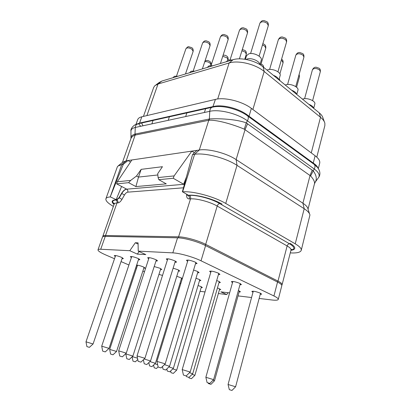 <?xml version="1.0" encoding="UTF-8"?>
<svg xmlns="http://www.w3.org/2000/svg" width="411" height="411" viewBox="0 0 411 411"><rect width="100%" height="100%" fill="white"/><g stroke="black" fill="none" stroke-linecap="round" stroke-linejoin="round"><path stroke-width="0.62" d="M142.971 125.792L141.631 123.007M318.335 168.597L319.691 163.254C320.205 160.978 318.679 158.482 315.119 155.764L251.378 108.376C242.295 101.373 224.555 96.975 215.415 99.395L141.805 116.796C139.555 117.346 138.183 118.296 137.685 119.647L135.99 124.415M138.543 123.711L140.721 126.28M141.805 116.796L139.586 123.053L136.796 124.132M135.347 126.871L135.404 127.436M251.378 108.376L249.04 116.226L247.812 115.311C238.801 108.334 222.675 104.327 213.741 106.434L139.586 123.053L136.899 124.225M317.955 168.053C317.513 166.625 316.254 165.181 314.189 163.722L249.04 116.226L249.102 117.007L247.823 116.061C238.668 109.043 222.079 104.928 213.032 107.071C211.074 107.292 209.99 108.71 209.774 111.319L135.291 127.456C132.548 128.088 131.104 129.27 130.955 131.001L130.975 131.684M318.253 177.948L318.715 177.311C319.701 175.934 321.315 172.127 317.318 167.256L314.353 164.513L249.102 117.007M314.944 182.556L315.329 182.006C317.092 178.883 316.388 175.168 313.223 170.873L310.624 175.954L244.273 129.157C234.578 125.031 218.128 119.853 209.302 120.233L208.757 120.3L199.294 150.015L194.629 154.279C204.986 152.563 226.029 158.019 237.024 165.356L225.731 203.445C214.326 196.622 192.903 190.889 182.602 191.839L188.418 195.271L187.365 195.266L186.353 194.11M131.15 137.3L131.145 136.93C131.294 135.913 132.604 134.952 135.08 134.053L209.584 118.959C217.979 118.337 235.945 119.026 246.261 122.889L313.223 170.873L314.266 169.003C318.484 172.158 319.969 174.927 318.715 177.311L315.329 182.006L314.472 183.804C314.898 181.898 313.614 179.278 310.624 175.954M208.963 119.046L208.757 120.3L134.936 135.127C132.789 135.99 131.463 137.125 130.955 138.533L122.427 162.468M314.189 163.722L314.353 164.513C315.232 165.664 315.201 167.159 314.266 169.003L247.422 120.819L246.261 122.889L244.273 129.157M247.586 123.685L245.059 129.588L236.125 159.596L302.912 203.214L304.207 208.726C307.741 211.043 309.647 213.15 309.93 215.04L301.242 250.345C300.533 252.292 297.174 253.161 291.147 252.95L290.346 252.631M225.731 203.445L295.226 243.821L304.207 208.726L237.024 165.356L236.125 159.596C226.569 153.154 208.382 148.448 199.294 150.015L127.985 160.537L123.31 164.313L110.205 196.936C107.723 197.126 106.295 197.737 105.91 198.76L117.31 166.938L117.767 166.178L121.754 164.534L123.31 164.313M135.548 133.924L126.198 160.799L127.985 160.537L130.544 161.975M110.205 196.936L121.754 164.534L126.198 160.799L122.668 162.278L118.656 165.469M309.529 213.792L307.926 208.819C307.664 207.123 305.99 205.259 302.912 203.214L310.053 175.446L312.247 170.036M295.226 243.821C299.604 246.42 301.612 248.598 301.242 250.345M222.053 204.108C213.299 198.919 197.09 194.567 189.091 195.225C197.075 194.562 213.309 198.919 222.053 204.108L222.058 204.108M290.942 250.314C293.197 250.032 294.466 249.395 294.744 248.398C295.011 247.032 293.433 245.341 290.012 243.322C293.439 245.341 295.016 247.032 294.744 248.403C294.466 249.395 293.197 250.032 290.942 250.314M196.9 150.364L192.543 154.572L182.356 191.86M189.091 195.23L188.418 195.271M186.389 177.09L183.625 184.231L184.426 184.267M113.364 206.409C107.949 203.255 105.463 200.702 105.91 198.76M119.005 197.696L121.574 193.345C123.166 190.771 124.831 189.353 126.573 189.091L126.706 189.163C124.97 189.445 123.331 190.879 121.779 193.453L119.277 197.84L119.005 197.696L116.534 199.792L110.389 196.926M115.609 199.854C113.657 199.987 112.527 200.455 112.218 201.246C111.941 202.089 112.552 203.162 114.053 204.467C112.552 203.168 111.941 202.094 112.218 201.251C112.522 200.455 113.652 199.987 115.609 199.854L116.102 199.823L121.579 186.46M184.411 184.323L183.768 184.313L173.231 178.266L158.826 179.689L166.275 183.871L135.897 186.573L128.633 182.674L116.647 183.861L126.573 189.091M114.51 258.745L105.473 254.825C100.382 252.58 97.89 250.916 97.993 249.837L102.483 237.121C102.678 236.597 103.603 236.351 105.252 236.371L177.557 237.815C184.22 237.846 197.948 241.653 205.587 245.608L277.543 282.054C280.549 283.6 281.961 284.823 281.792 285.717L278.268 299.408C277.934 300.241 275.858 300.441 272.051 299.999L259.146 298.443M144.482 271.743L142.864 271.044M136.509 268.285L135.702 267.936M128.91 264.992L121.055 261.586M229.626 292.889L220.835 291.861L226.759 294.538L218.375 293.531M205.017 291.923L200.044 291.322M97.993 249.837C98.172 249.369 99.082 249.174 100.726 249.246L129.794 250.705L137.331 254.116L145.818 254.594L138.224 251.131L172.81 252.868C179.458 253.109 193.278 256.988 201.025 260.8L273.926 295.971C276.968 297.461 278.417 298.607 278.268 299.408M251.568 297.528L238.026 295.899M180.799 283.616L179.967 283.385M201.128 287.674L202.402 287.572L200.994 286.585L198.051 285.532M219.459 289.755L220.784 289.621L217.47 287.88M239.11 291.985L240.486 291.82L238.37 290.49M260.23 294.374L261.668 294.184L260.415 293.202C256.202 291.548 253.346 290.947 251.84 291.394L252.976 292.313M162.525 275.416L158.939 274.42M182.397 278.401L176.781 276.259M181.349 278.899L182.227 278.951M199.484 280.723L200.856 280.579L199.345 279.49L195.98 278.288M218.965 282.681L220.394 282.506L218.935 281.412L216.689 280.543M239.952 284.792L241.437 284.582L240.039 283.487C235.744 281.787 232.852 281.175 231.362 281.663L232.513 282.634M143.793 268.198L145.109 268.106L143.357 266.919C140.593 265.799 138.353 265.198 136.637 265.121M136.462 265.64L137.233 266.107M160.465 269.631L161.826 269.513L160.11 268.311L154.207 266.534M178.359 271.173L179.771 271.019L178.102 269.811L173.129 268.178M197.619 272.827L199.094 272.642L197.47 271.419L193.581 270.042M218.405 274.615L219.942 274.389L218.385 273.161C213.997 271.404 211.069 270.792 209.6 271.317L210.771 272.349M122.036 258.709L123.398 258.611L121.461 257.301C117.7 255.832 115.296 255.277 114.248 255.632L115.28 256.51M138.384 259.839L139.797 259.711C139.843 259.423 139.206 258.981 137.896 258.385C133.981 256.839 131.458 256.269 130.328 256.67L131.392 257.589M155.975 261.057L157.444 260.898C157.49 260.595 156.874 260.148 155.584 259.547C151.495 257.923 148.844 257.337 147.621 257.784L148.72 258.76M174.947 262.367L176.478 262.167C176.53 261.858 175.929 261.401 174.665 260.805C170.395 259.094 167.596 258.488 166.265 258.987L167.405 260.019M195.477 263.785L197.069 263.543L195.317 262.161C190.843 260.353 187.878 259.731 186.43 260.297L187.616 261.391M228.09 292.709L226.759 294.538M138.224 251.131L138.07 242.844L135.317 242.752L129.794 250.705M139.124 251.542L137.331 254.116M135.317 242.752L138.091 244.047M157.639 364.66L154.875 363.817M154.176 367.799L156.447 368.492L154.176 367.799L153.596 365.05M173.35 373.404L170.997 372.685L173.35 373.404L176.689 370.136L172.8 368.888M191.469 378.675L189.029 377.93L191.469 378.675L194.906 375.279L192.101 374.359M239.397 290.942L214.491 380.812L212.949 380.283M208.418 383.566L210.956 384.342L208.418 383.566L208.274 382.965M260.528 293.259L235.601 386.772L228.069 384.49M231.963 390.45L229.317 389.643L231.963 390.45L235.59 386.772M137.5 358.197L132.301 356.63M132.979 361.12L135.317 361.834L132.979 361.12L132.101 356.815M181.636 277.949L155.415 363.303L149.912 361.567M149.517 365.908L151.936 366.648L149.517 365.908L148.823 362.61M199.787 279.701L173.37 368.343L168.911 366.91M167.282 371.051L169.789 371.821L167.282 371.051L166.825 368.939M189.034 377.39L186.424 376.599L189.034 377.39L192.708 373.763L189.486 372.71M192.708 373.763L219.284 281.581M240.281 283.605L213.612 379.636L205.87 377.288M209.821 383.417L207.103 382.584L209.821 383.417L213.597 379.636M115.044 350.999L109.67 349.407L110.59 354.061L112.994 354.801L116.524 351.513L115.044 350.999M110.59 354.061L112.994 354.801M160.783 268.635L132.897 356.075L125.802 353.897L126.778 358.731L127.297 358.906L129.27 359.497L132.887 356.075M126.778 358.731L129.27 359.497M178.693 270.094L150.529 360.986L144.204 358.993M144.215 363.761L146.799 364.547L144.215 363.761L143.388 359.774M197.968 271.666L169.568 366.288L164.426 364.639M163.039 369.186L165.725 370.008L163.039 369.186L162.468 366.53M218.77 273.356L190.185 372.032L182.212 369.607M186.229 375.921L183.429 375.063L186.229 375.921L190.17 372.032M89.382 347.362L86.896 346.596L89.382 347.362L93.066 343.992L85.991 341.813L115.614 255.534M93.066 343.992L122.365 257.733M138.733 258.791L109.038 348.41L101.717 346.16M105.252 351.914L102.678 351.122L105.252 351.914L109.028 348.41M122.375 356.825L119.704 356.008L122.375 356.825L126.269 353.162L118.666 350.835L149.09 257.62M175.333 261.134L144.924 358.32L137.027 355.911L167.796 258.791M140.906 362.142L138.132 361.29L140.906 362.142L144.908 358.325M163.66 363.375L156.935 361.397L158.143 367.033L161.04 367.917L165.181 363.915L163.66 363.375M158.143 367.033L161.04 367.917M116.647 183.861L117.299 181.78L131.89 159.961M117.299 181.78L130.708 180.393L136.509 176.016L141.168 169.353L138.507 177.115L136.509 176.016M158.826 179.689L158.091 177.567L174.11 175.908L191.819 151.114L194.429 152.753M158.091 177.567L157.716 173.648L162.443 166.702L141.168 169.353M128.633 182.674L130.708 180.393M135.897 186.573L138.507 177.115M138.497 177.074L157.839 174.973M173.231 178.266L174.11 175.908M192.543 154.572L194.629 154.279L182.602 191.839M324.325 121.738L322.984 118.034C322.584 116.318 321.325 114.587 319.224 112.845L263.163 66.936C255.745 60.628 241.016 57.098 233.135 59.687L161.898 81.044L159.098 82.544L155.913 84.918M316.783 157.136L324.865 125.581L324.875 123.269C324.418 121.302 322.964 119.308 320.513 117.294L264.17 71.468C255.524 64.157 238.252 60.006 229.133 62.981L158.019 84.029L154.793 85.755L153.693 87.415L143.429 116.411M308.825 104.327C311.682 105.401 313.274 106.706 313.598 108.237M313.696 108.319L314.836 104.009C315.864 101.301 308.122 97.715 303.575 98.82L302.496 99.143M291.594 90.22C294.543 91.329 296.223 92.706 296.634 94.345M296.778 94.463L297.954 90.189C299.095 87.281 290.947 83.382 286.323 84.661L285.244 85.02M273.377 75.3C276.423 76.456 278.201 77.91 278.709 79.667M278.91 79.832L280.127 75.614C281.386 72.48 272.786 68.221 268.085 69.69L267.022 70.096M177.984 76.22L174.47 76.271L172.928 77.736M194.891 71.154L191.192 71.226L189.507 72.768M212.96 65.734L209.065 65.832L207.216 67.455M232.328 59.929L228.218 60.052L226.178 61.773M246.102 59.456L247.201 58.989C251.511 57.514 259.88 61.244 259.809 64.578M259.927 64.655L261.262 60.206C262.665 56.831 253.556 52.156 248.783 53.846L246.508 55.726L245.393 59.333M215.415 99.395L212.775 107.086M315.119 155.764L313.244 163.049L313.357 163.799M139.154 123.151L138.42 123.726C136.555 123.958 135.512 125.201 135.291 127.456L134.936 135.127M211.953 107.307L138.877 123.624M213.741 106.434L213.273 107.019M247.812 115.311L247.823 116.061C248.609 117.202 248.475 118.784 247.422 120.819C237.846 113.662 219.238 109.002 209.774 111.319L209.302 120.233M290.998 250.094C295.262 249.148 294.764 247.042 289.503 243.774L219.685 203.568C211.619 198.796 196.761 194.809 189.409 195.415L187.226 195.22M187.837 195.307L188.166 195.492C189.255 196.273 189.63 197.419 189.286 198.929C187.488 198.893 186.609 197.691 186.656 195.317L186.681 194.819M116.534 199.792L115.923 200.008C112.367 200.347 111.797 201.683 114.207 204.015M115.923 200.008C116.95 200.676 117.299 201.662 116.965 202.962C115.357 203.06 114.428 203.435 114.186 204.087L113.904 203.003L114.263 203.722M183.46 187.801L127.749 192.158C126.593 192.343 125.494 193.293 124.456 195.009L121.954 199.402L119.277 197.84L116.842 199.952C117.875 200.619 118.219 201.606 117.89 202.911L116.965 202.962L105.514 235.513C103.921 235.493 103.022 235.739 102.832 236.248L102.755 236.787M121.954 199.402C120.659 201.549 119.303 202.721 117.89 202.911M124.456 195.009L121.574 193.345M184.298 184.75L183.768 184.313L126.706 189.163C127.734 189.851 128.083 190.848 127.749 192.158M186.99 195.102L186.656 195.317M189.409 195.415C190.499 196.196 190.874 197.347 190.529 198.862L189.286 198.929M219.685 203.568C218.57 203.764 217.743 204.591 217.198 206.06C210.067 201.888 197.028 198.379 190.529 198.862L178.569 236.823L105.514 235.513L105.55 236.382M289.503 243.774C288.378 243.882 287.587 244.607 287.13 245.948L217.198 206.06L205.69 244.36C198.302 240.517 185.032 236.839 178.569 236.823L178.621 237.856M291.111 249.78L291.825 249.338L291.009 250.052C291.235 248.953 289.945 247.586 287.13 245.948L278 281.114L205.69 244.36L205.012 245.321M291.009 250.052L282.105 284.674C282.27 283.801 280.903 282.614 278 281.114L277.379 281.972M273.926 295.971L277.543 282.054M201.025 260.8L205.587 245.608M172.81 252.868L177.557 237.815M100.726 249.246L105.252 236.371M311.271 152.902L320.513 117.294L319.224 112.845M252.883 109.496L264.17 71.468L263.163 66.936M217.707 98.984L229.133 62.981L233.135 59.687M146.902 115.594L158.019 84.029L161.898 81.044M298.895 75.239L299.465 76.729L296.562 87.224M312.612 100.633L320.328 71.637L319.578 69.932C316.388 68.051 314.004 67.995 312.427 69.757L304.597 98.681M263.276 67.029L261.257 65.513M279.881 73.867L283.051 62.852L282.182 60.977L281.247 60.345M295.745 86.603L303.914 57.155L303.087 55.259C299.855 53.317 297.446 53.26 295.863 55.084L287.577 84.471M210.797 65.575L210.997 64.959L209.923 62.996C208.11 61.794 206.379 61.393 204.729 61.794M227.966 60.134L227.052 57.746L222.736 56.322M244.745 59.235L246.307 54.19L245.31 52.146L241.93 50.738M260.697 65.138L265.763 48.246L264.807 46.171L262.475 44.948M277.934 71.791L286.585 41.876L285.681 39.769C282.408 37.761 279.973 37.704 278.381 39.595L269.595 69.454M185.479 73.975L193.129 51.432L191.958 49.274C189.122 47.604 187.103 47.435 185.906 48.77L176.525 76.061M202.376 68.909L210.072 45.647L208.942 43.438C205.998 41.681 203.887 41.532 202.602 42.991L193.211 70.99M220.424 63.5L228.167 39.466L227.072 37.211C224.016 35.356 221.801 35.228 220.424 36.831L211.033 65.57M239.397 58.84L247.52 32.849L246.472 30.542C243.291 28.585 240.959 28.482 239.479 30.25L230.109 59.77M259.094 56.137L268.275 25.744L267.278 23.396C263.965 21.315 261.504 21.254 259.901 23.201L250.576 53.548M279.696 80.474L278.951 79.708M136.586 124.466L138.389 123.732C134.253 123.86 130.251 128.818 130.955 131.001L130.955 138.533M314.472 183.804L308.034 209.163M114.186 204.087L102.832 236.248M281.771 285.296L282.105 284.674M156.447 368.492L158.112 366.884M201.395 286.775L176.694 370.141M170.997 372.685L170.627 371.005M219.736 288.789L194.906 375.284M189.029 377.93L188.901 377.36M210.956 384.342L214.485 380.807M253.279 291.199L228.059 384.485L229.317 389.643M135.317 361.834L137.767 359.507M151.936 366.648L155.409 363.303M169.789 371.821L173.365 368.338M186.424 376.599L186.265 375.885M232.847 281.453L205.86 377.277L207.103 382.584M137.536 265.182L109.67 349.407M144.102 267.273L116.524 351.513M125.936 353.475L125.802 353.897M146.799 364.547L150.524 360.976M165.725 370.008L169.563 366.283M211.141 271.09L182.201 369.597L183.429 375.063M86.896 346.596L85.997 341.813M131.746 256.541L101.707 346.154M102.678 351.122L101.717 346.149M156.339 259.922L126.269 353.167M119.704 356.008L118.676 350.83M138.132 361.29L137.027 355.895M188.027 260.05L156.935 361.397M195.883 262.449L165.181 363.915M186.877 112.907L185.669 116.539M153.062 120.454L151.875 123.865M169.399 116.811L168.202 120.325M205.613 108.725L204.401 112.48M299.465 76.729L299.146 74.345M320.328 71.637C320.441 70.024 320.133 68.971 319.409 68.473M312.427 69.757C314.066 66.906 315.258 67.306 316.11 67.209L319.157 68.252M263.657 67.342C263.472 66.027 263.081 65.2 262.495 64.856M261.036 64.008L262.275 64.676M283.051 62.852C283.21 61.182 282.876 60.068 282.049 59.503M303.914 57.155C304.063 55.475 303.739 54.355 302.943 53.79M295.863 55.084C297.554 52.182 298.761 52.593 299.645 52.495L302.696 53.569M210.997 64.959C211.203 63.294 210.822 62.148 209.851 61.522M204.961 61.095C207.622 59.842 208.177 60.715 209.667 61.383M228.09 59.749C228.29 58.049 227.915 56.888 226.97 56.266M223.075 55.264C224.463 55.033 225.696 55.315 226.769 56.107M246.307 54.19C246.508 52.474 246.143 51.298 245.213 50.666M242.315 49.505L245.002 50.491M265.763 48.246C265.958 46.52 265.609 45.328 264.705 44.686M262.865 43.658L264.478 44.491M286.585 41.876C286.78 40.129 286.441 38.937 285.568 38.29M278.381 39.595C280.091 36.641 281.437 37.031 282.311 36.969L285.326 38.074M193.129 51.432C193.365 49.69 192.965 48.477 191.922 47.794M185.906 48.77C187.324 47.054 188.264 46.381 188.731 46.741L191.742 47.661M210.072 45.647C210.319 43.89 209.929 42.662 208.896 41.953M202.602 42.991C204.375 40.365 205.351 40.864 206.332 40.859L208.701 41.799M228.167 39.466C228.413 37.694 228.028 36.445 227.016 35.716M220.424 36.831C222.171 34.082 223.363 34.581 224.118 34.534L226.81 35.546M247.52 32.849C247.766 31.056 247.396 29.787 246.405 29.053M239.479 30.25C241.257 27.378 242.469 27.845 243.327 27.784L246.184 28.862M268.275 25.744C268.517 23.925 268.157 22.646 267.201 21.906M259.901 23.201C261.73 20.16 263.055 20.612 263.954 20.55L266.965 21.696M280.025 80.746L279.249 78.671"/></g></svg>
